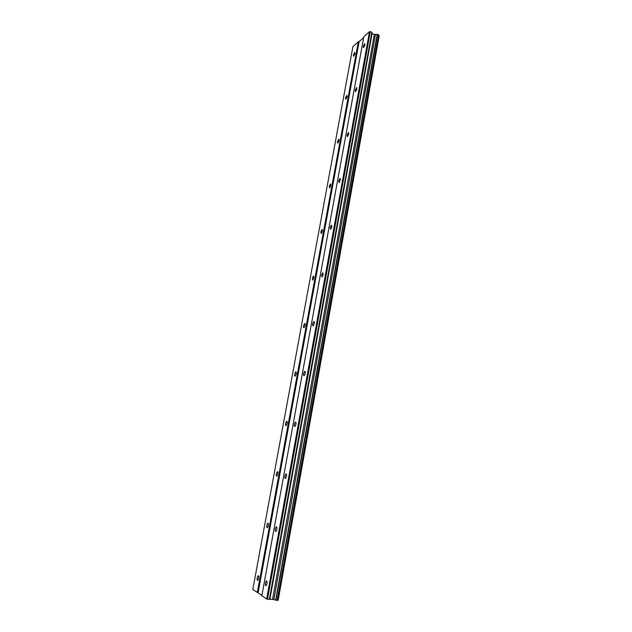 <?xml version="1.0" encoding="UTF-8"?>
<svg xmlns="http://www.w3.org/2000/svg" width="632" height="632" viewBox="0 0 632 632"><rect width="100%" height="100%" fill="white"/><g stroke="black" fill="none" stroke-linecap="round" stroke-linejoin="round"><path stroke-width="0.95" d="M364.972 44.848L364.593 43.608L363.203 46.413L363.574 47.653L364.972 44.848M266.981 583.81C267.225 581.748 266.996 580.808 266.285 580.982L265.487 582.862C265.243 584.924 265.472 585.864 266.183 585.69L266.981 583.81M276.856 529.505C277.085 527.57 276.863 526.701 276.168 526.891L275.331 528.834C275.094 530.769 275.323 531.638 276.01 531.449L276.856 529.505M286.517 476.37C286.738 474.561 286.517 473.747 285.854 473.953L284.961 475.967C284.732 477.776 284.953 478.582 285.625 478.385L286.517 476.37M295.974 424.356C296.187 422.658 295.974 421.915 295.326 422.121L294.386 424.206C294.172 425.905 294.386 426.647 295.026 426.45L295.974 424.356M305.232 373.433C305.438 371.853 305.232 371.158 304.616 371.363L303.613 373.536C303.407 375.116 303.613 375.811 304.237 375.606L305.232 373.433M314.294 323.576C314.491 322.091 314.294 321.451 313.709 321.656L312.658 323.9C312.461 325.385 312.65 326.025 313.243 325.828L314.294 323.576M323.173 274.73L322.62 272.953L321.506 275.291L322.067 277.069L323.173 274.73M331.879 226.888L331.358 225.237L330.188 227.662L330.71 229.313L331.879 226.888M340.403 180.001L339.913 178.469L338.689 180.989L339.171 182.522L340.403 180.001M348.753 134.055L348.303 132.625L347.023 135.24L347.466 136.67L348.753 134.055M356.946 89.009L356.527 87.682L355.192 90.384L355.603 91.719L356.946 89.009M355.05 53.57L354.702 52.338L353.367 55.047L353.715 56.28L355.05 53.57M258.638 578.493C258.883 576.51 258.67 575.594 258.006 575.76L257.224 577.593C256.979 579.576 257.192 580.492 257.864 580.326L258.638 578.493M268.323 525.745C268.56 523.881 268.347 523.035 267.699 523.209L266.878 525.113C266.649 526.977 266.854 527.823 267.502 527.649L268.323 525.745M277.811 474.103C278.033 472.349 277.835 471.567 277.203 471.748L276.334 473.716C276.113 475.469 276.318 476.252 276.942 476.07L277.811 474.103M287.102 423.519C287.315 421.884 287.118 421.157 286.517 421.339L285.601 423.377C285.387 425.02 285.577 425.747 286.185 425.557L287.102 423.519M296.203 373.97C296.408 372.438 296.218 371.766 295.634 371.948L294.67 374.065C294.465 375.598 294.654 376.277 295.239 376.087L296.203 373.97M305.122 325.425C305.311 323.987 305.137 323.363 304.577 323.552L303.565 325.741C303.368 327.178 303.55 327.803 304.103 327.621L305.122 325.425M313.859 277.851L313.346 276.105L312.279 278.38L312.785 280.126L313.859 277.851M322.423 231.217L321.941 229.598L320.819 231.952L321.301 233.579L322.423 231.217M330.82 185.5L330.37 183.991L329.193 186.432L329.643 187.941L330.82 185.5M339.052 140.667L338.641 139.261L337.409 141.789L337.82 143.203L339.052 140.667M347.126 96.704L346.747 95.385L345.459 98.007L345.846 99.319L347.126 96.704M261.838 595.755L363.795 36.798L369.523 31.632L266.633 599.057L261.838 595.755M369.523 31.632L371.893 32.2L372.082 33.591L374.318 34.444L377.478 34.326L378.623 34.863L277.306 600.376L272.55 599.373L266.633 599.057M277.329 600.234L278.175 600.21L379.2 35.795L378.56 35.218M358.344 41.712L352.933 46.594L252.8 589.522L258.109 592.832L359.11 41.68L358.344 41.712L257.295 592.626M363.645 37.604L359.11 41.68M261.893 595.439L258.109 592.832M370.312 31.6L267.478 599.278M275.931 600.258L377.478 34.326M378.536 34.728L277.172 600.4M371.893 32.2L269.343 599.492M372.082 33.591L269.911 599.065M374.318 34.444L272.55 599.373M375.519 34.397L273.83 599.705M377.225 34.333L275.663 600.187M266.285 580.982L266.783 581.045M276.168 526.891L276.682 526.97M285.854 473.953L286.367 474.039M295.326 422.121L295.847 422.223M304.616 371.363L305.13 371.482M313.709 321.656L314.215 321.775M322.62 272.953L323.118 273.087M331.358 225.237L331.832 225.371M339.913 178.469L340.364 178.611M348.303 132.625L348.73 132.767M356.527 87.682L356.93 87.824M258.006 575.76L258.464 575.815M267.699 523.209L268.173 523.28M277.203 471.748L277.685 471.835M286.517 421.339L286.991 421.433M295.634 371.948L296.116 372.05M304.577 323.552L305.051 323.663M313.346 276.105L313.804 276.224M321.941 229.598L322.383 229.716M330.37 183.991L330.789 184.117M338.641 139.261L339.036 139.388"/></g></svg>
